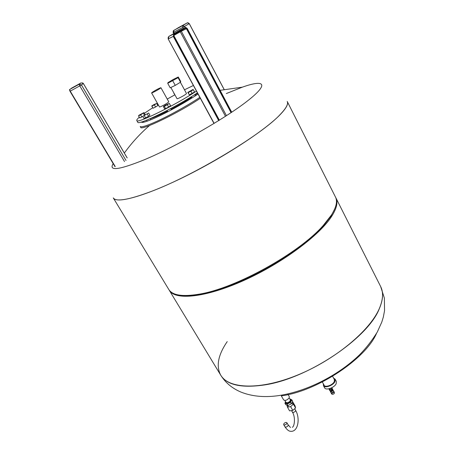 <?xml version="1.0" encoding="UTF-8"?>
<svg xmlns="http://www.w3.org/2000/svg" width="454" height="454" viewBox="0 0 454 454"><rect width="100%" height="100%" fill="white"/><g stroke="black" fill="none" stroke-linecap="round" stroke-linejoin="round"><path stroke-width="0.68" d="M179.341 27.336L182.031 25.81L179.341 27.336M77.844 84.83L74.081 86.918L77.844 84.83M175.584 32.671L178.672 31.025L175.584 32.671M139.14 115.146L143.975 112.598L140.632 114.89L138.515 115.827L139.14 115.146M145.149 114.652L143.975 112.598M144.4 115.072L143.373 113.273M142.806 116.406L141.83 116.984L140.632 114.89M141.83 116.984L139.713 117.915L138.515 115.827M142.749 116.315L148.674 113.001L142.749 116.315L143.986 118.471L145.598 117.904L144.361 115.736M147.334 114.073L148.566 116.241L149.899 115.163L148.674 113.001M148.566 116.241L145.598 117.904M164.388 106.384L163.378 106.577L165.335 105.203L169.336 103.444L164.388 106.384L165.631 108.602L164.609 108.784L163.378 106.577M167.378 104.812L168.616 107.036L170.568 105.657L169.336 103.444M168.616 107.036L165.631 108.602M190.896 91.231L188.121 92.593L187.774 92.4L192.95 89.506L193.319 89.688L190.896 91.231L192.104 93.45L189.329 94.807L188.121 92.593M189.329 94.807L187.774 92.4M192.104 93.45L194.522 91.901L193.319 89.688M175.165 95.3L173.848 93.308M154.054 104.499L156.738 103.495L151.914 106.191L151.744 105.958L154.054 104.499M154.417 104.959L155.569 107.002L157.884 105.532L156.738 103.495M155.569 107.002L153.066 108.228L151.914 106.191M153.066 108.228L151.744 105.958M180.38 82.282L186.509 93.49L185.834 94.199C183.7 95.868 177.06 99.278 177.054 98.717L170.857 87.497M139.299 117.194C137.358 118.874 136.523 119.981 136.79 120.514C136.586 124.146 174.938 105.396 196.446 91.095M136.79 120.514L137.755 122.2C137.59 125.894 175.942 107.206 197.405 92.871M150.297 118.761C154.212 117.501 159.939 114.953 167.481 111.117M171.016 109.278C178.632 105.226 185.521 101.219 191.667 97.258M194.982 95.056L197.592 93.212M199.851 97.383C188.087 105.249 169.172 115.742 156.233 121.576C146.449 125.951 141.109 127.585 140.218 126.479L140.7 127.313C140.655 131.206 178.995 112.711 200.333 98.268M152.379 92.19C156.358 89.682 159.206 88.19 160.926 87.718L160.166 88.411C157.947 90.005 151.551 93.354 151.591 92.905L152.379 92.19M160.926 87.718L168.757 101.787L168.031 102.53C165.869 104.193 159.49 107.484 159.479 106.945L151.591 92.905M193.404 85.477L184.494 89.796M174.733 94.909L167.242 99.063M158.066 104.437L157.47 104.795M152.743 107.723L144.372 113.296M173.246 79.45L168.003 82.6L167.725 83.326L178.082 77.679L178.269 76.998L173.246 79.45M178.269 76.998L180.709 81.465L180.544 82.185L175.267 85.375L170.205 87.815L167.725 83.326M175.267 85.375L172.787 80.863M180.544 82.185L178.082 77.679M287.257 101.503L287.274 101.537C288.557 103.994 286.173 108.37 280.129 114.663C265.318 130.111 223.975 157.266 184.489 176.731C144.957 196.264 116.383 203.971 113.318 197.961L113.301 197.927M226.308 93.558L242.351 87.162C264.693 79.178 269.789 83.701 246.828 101.446C224.174 119.067 175.709 146.687 144.196 159.819C118.8 170.04 108.461 171.311 113.182 163.627M124.197 152.839L124.935 152.243C132.125 142.38 140.337 133.459 149.57 125.48M220.723 375.169L220.74 375.191C226.858 385.032 241.414 388.284 264.41 384.952C307.891 378.681 368.041 338.094 379.277 308.794C383.153 299.782 383.613 292.365 380.651 286.553L380.622 286.491C383.585 292.308 383.125 299.725 379.249 308.731C369.743 330.864 334.626 360.062 297.256 375.197C259.858 390.434 228.572 388.925 220.706 375.14C228.572 388.925 259.858 390.434 297.256 375.197C334.626 360.062 369.743 330.864 379.249 308.731C383.125 299.725 383.585 292.308 380.622 286.491L335.915 197.904C338.105 202.189 336.766 208.227 331.891 216.013C319.945 235.138 281.928 263.479 243.514 280.612C205.066 297.835 174.943 300.514 169.268 290.276L220.706 375.14C215.939 366.094 218.107 354.914 227.216 341.607M335.671 197.456L335.915 197.904M334.734 208.902L330.932 216.308L322.873 226.569C299.112 253.922 236.279 288.75 200.492 294.408C191.605 295.997 184.517 296.229 179.222 295.106M335.455 197.002C337.64 201.27 336.295 207.291 331.409 215.065L323.259 225.434C299.22 253.082 235.507 288.398 199.323 294.135C182.553 296.944 172.361 295.372 168.746 289.408L113.318 197.961C116.383 203.971 144.957 196.264 184.489 176.731C223.975 157.266 265.318 130.111 280.129 114.663C286.173 108.37 288.557 103.994 287.274 101.537L335.455 197.002M287.87 394.146L289.283 396.586L289.17 397.846C287.195 400.178 285.362 400.882 283.676 399.946L281.321 395.905M281.548 395.848C317.42 391.042 365.714 358.859 376.519 333.418M292.926 402.159L295.094 405.91L295.565 407.919L293.386 404.151L292.926 402.159L292.149 402.278M286.996 405.201L287.405 407.107L290.617 406.636L293.386 404.151M295.565 407.919L292.807 410.405L289.59 410.864L287.405 407.107M292.807 410.405L290.617 406.636M285.384 401.45L285.231 402.834L286.951 403.328C289.805 402.443 291.156 401.12 291.014 399.372L289.748 398.833M291.332 403.856L290.509 402.437L291.848 399.861L292.665 401.274L291.332 403.856L287.864 405.57L285.77 404.684L284.947 403.271L287.223 403.805L288.772 403.294L291.179 401.149L291.014 399.372M284.806 400.456L285.941 402.409L287.24 402.777C289.391 402.108 290.412 401.115 290.305 399.792L289.175 397.84M287.864 405.57L287.041 404.151L290.509 402.437M291.848 399.861L291.127 399.571M285.231 402.834L287.041 404.151M285.203 402.783L284.947 403.271M284.641 424.984L283.699 424.689C283.602 423.667 284.352 422.912 285.946 422.424L286.894 422.719C286.99 423.747 286.241 424.501 284.641 424.984M321.988 381.377L324.139 385.242C325.251 387.812 332.867 385.06 334.28 381.564L334.382 379.567L332.243 375.691M323.344 383.812L323.413 385.656L324.621 387.824C325.898 390.769 334.604 387.637 336.204 383.63L336.312 381.343L335.114 379.169L333.588 378.131M323.413 385.656C324.678 388.59 333.389 385.446 335.001 381.451L335.114 379.169M329.207 388.732L329.945 388.522M329.15 388.743L331.131 388.062M331.766 387.756L331.874 387.943C331.948 388.72 331.346 389.299 330.064 389.685L329.19 389.436L328.844 388.811L329.7 389.038L331.443 387.915M329.298 389.577L330.16 389.821C331.414 389.441 332.01 388.868 331.931 388.108L331.931 388.108M329.201 389.453L330.143 389.855C331.443 389.464 332.061 388.874 331.982 388.085L331.885 387.96M329.252 389.6L329.735 390.468L330.625 390.724C331.925 390.332 332.538 389.742 332.464 388.947L331.982 388.085M329.888 390.633L330.722 390.843L332.515 389.169M329.831 390.588L330.716 390.86C331.999 390.474 332.6 389.89 332.521 389.112L332.51 389.095M329.842 390.605L330.909 391.206C332.192 390.82 332.793 390.236 332.714 389.458L332.521 389.112M330.552 391.223L331.306 391.535L332.669 390.043M330.291 391.166L331.21 391.745C332.493 391.359 333.094 390.781 333.015 390.003L332.759 389.787M330.336 391.496L330.938 392.574L331.812 392.829C333.094 392.443 333.69 391.864 333.616 391.081L333.015 390.003M331.034 392.693L332.061 393.243C333.315 392.869 333.906 392.296 333.832 391.53L333.662 391.229M331.097 392.806L332.044 393.277C333.349 392.892 333.957 392.296 333.877 391.501L333.724 391.342M331.153 393.022L331.749 394.1L332.646 394.361C333.945 393.97 334.558 393.38 334.479 392.579L333.877 391.501M178.348 27.677L187.366 22.825M183.303 28.443L182.752 27.405L184.579 26.383L182.701 25.6L173.712 30.424L173.751 32.217L182.752 27.405L182.701 25.6L187.36 22.831L189.216 23.597M185.317 27.768L184.579 26.383L189.222 23.602L224.123 89.517M174.33 33.295L173.751 32.217L173.133 32.529L173.28 30.855L178.422 27.632M69.524 89.96L115.22 166.556M70.007 91.277L114.981 166.635L70.001 91.277L69.479 89.778L71.687 88.082M124.51 161.556L79.779 85.891L70.228 91.158L69.632 89.517L79.166 84.257L81.431 84.938L83.349 83.536L81.124 82.866L79.166 84.257L79.779 85.891L81.431 84.938L126.025 160.5M81.124 82.866L71.755 88.036M83.349 83.536L127.182 157.952M219.356 120.197L173.916 35.855M231.693 112.234L187.19 28.5L185.896 27.484L184.937 27.632L173.808 33.959L173.297 36.411L173.729 36.178L174.137 34.22L173.78 35.934L219.225 120.282M168.797 36.445L173.808 33.959L174.137 34.22L173.78 35.934M174.177 34.617L185.289 28.29L186.412 28.721L186.838 28.489L185.266 27.887L187.065 28.574L231.574 112.314M184.965 28.449L185.328 28.239L184.937 27.632L179.818 30.174M186.838 28.489L231.444 112.399M226.285 115.356L181.316 31.224L186.412 28.721L231.052 112.66M180.857 30.787L181.316 31.224L180.266 31.797L180.073 31.235M173.729 36.178L219.089 120.361M179.988 30.089L168.848 36.416L168.343 38.834L173.297 36.411L218.692 120.611M173.825 35.469L180.266 31.797L225.246 115.861M168.241 37.092L168.167 38.908L214.084 123.267M141.342 122.024C141.932 123.17 146.88 121.644 156.187 117.438C168.746 111.724 187.315 101.338 198.04 94.04M287.274 101.537L287.24 101.469C288.523 103.926 286.139 108.302 280.09 114.595C261.793 134.645 193.319 175.772 150.853 191.599C128.448 199.953 115.923 202.053 113.279 197.899L113.318 197.961M220.706 375.14L220.74 375.191C225.445 382.728 232.181 388.357 240.943 392.08C251.448 396.246 263.371 397.505 276.713 395.871C305.009 392.307 337.487 376.082 359.262 355.09C365.969 348.331 371.985 340.642 377.302 332.027L381.814 322.039L383.335 317.057L384.549 310.678L384.379 298.119L380.639 286.519M290.492 427.503L288.148 424.859C288.25 425.886 287.501 426.641 285.901 427.123L284.959 426.822L283.699 424.689M292.376 427.322C294.805 425.943 295.401 416.528 292.41 412.136L293.352 412.419C294.907 411.943 295.633 411.222 295.543 410.251C300.435 418.151 298.136 432.361 290.537 431.277C288.818 431.238 286.956 429.751 284.959 426.822M224.168 89.506L189.256 23.574L187.854 22.7M173.133 32.529L173.729 33.636M127.188 157.907L83.366 83.519L82.594 82.844M219.384 120.179L173.95 35.832L174.205 34.572L182.803 29.68M185.896 27.484L187.23 28.471L231.727 112.212M168.167 38.908L213.868 123.255M143.209 121.439L143.663 122.234M146.608 120.174L147.181 121.184M150.24 118.659L150.87 119.765M167.123 110.481L167.821 111.724M170.647 108.614L171.345 109.868M191.372 96.713L192.036 97.933M194.732 94.602L195.385 95.8M242.351 87.162L220.099 90.329M322.873 226.569L323.259 225.434M200.492 294.408L199.323 294.135M293.017 404.48L291.956 402.647M288.574 406.937L287.751 405.518M291.513 410.592L292.41 412.136M288.148 424.859L286.894 422.719M294.663 408.731L295.543 410.251"/></g></svg>
